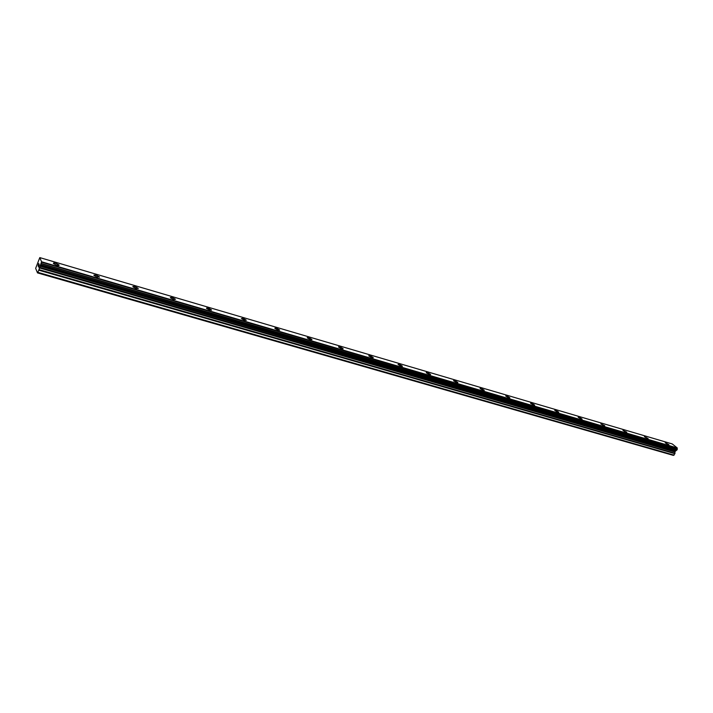 <?xml version="1.0" encoding="UTF-8"?>
<svg xmlns="http://www.w3.org/2000/svg" width="713" height="713" viewBox="0 0 713 713"><rect width="100%" height="100%" fill="white"/><g stroke="black" fill="none" stroke-linecap="round" stroke-linejoin="round"><path stroke-width="1.07" d="M665.247 442.711L668.946 444.689M668.304 444.671L665.256 442.818L668.304 444.671M644.418 436.588L648.153 438.584M647.475 438.557L644.418 436.712L647.475 438.557M622.975 430.296L626.754 432.292M626.05 432.274L622.984 430.42L626.754 432.158L626.05 432.274M600.907 423.816L604.74 425.821M603.991 425.804L600.925 423.95L604.731 425.679L603.991 425.804M578.19 417.141L582.066 419.164M581.273 419.137L578.198 417.292L578.983 417.158L582.058 419.003L581.273 419.137M554.776 410.269L558.716 412.301M557.878 412.274L554.794 410.43L555.623 410.287L558.698 412.132L557.878 412.274M530.65 403.184L534.652 405.225M533.761 405.198L530.668 403.362L531.55 403.201L534.634 405.046L533.761 405.198M505.775 395.884L509.831 397.925M508.886 397.907L505.793 396.071L506.72 395.902L509.813 397.738L508.886 397.907M480.107 388.344L484.234 390.403M483.236 390.376L480.134 388.549L481.115 388.371L484.207 390.198L483.236 390.376M453.62 380.573L454.689 380.599L457.817 382.631M456.748 382.614L453.646 380.787L454.689 380.59L457.791 382.418L456.748 382.614M426.258 372.543L427.399 372.569L430.545 374.61M429.404 374.592L426.303 372.774L427.399 372.569L430.509 374.378L429.404 374.592M398.041 364.495L399.209 364.272L402.319 366.081L401.152 366.304L398.041 364.495L399.209 364.272L402.364 366.322M368.773 355.68L370.074 355.707L373.229 357.757M371.945 357.73L368.826 355.93L370.074 355.698L373.184 357.498L371.945 357.73M338.55 346.812L339.932 346.839L343.105 348.898M341.732 348.871L338.604 347.079L339.932 346.83L343.051 348.621L341.732 348.871M307.267 337.632L308.747 337.659L311.929 339.727M310.458 339.7L307.33 337.917L308.747 337.659L311.875 339.433L310.458 339.7M274.87 328.132L276.457 328.158L279.648 330.226M278.079 330.199L274.942 328.435L276.457 328.158L279.585 329.923L278.079 330.199M241.386 318.604L242.999 318.31L246.137 320.066L244.523 320.351L241.386 318.604L242.99 318.319L246.208 320.387M206.494 308.078L208.303 308.114L211.538 310.182M209.729 310.146L206.583 308.408L208.312 308.105L211.449 309.852L209.729 310.146M170.38 297.49L172.323 297.526L175.469 299.255L173.633 299.558L170.469 297.829L172.323 297.526L175.478 299.246M132.876 286.492L134.962 286.537L138.224 288.605M136.147 288.56L132.983 286.849L134.962 286.528L138.126 288.239L136.147 288.56M93.911 275.066L96.148 275.12L99.428 277.188M97.2 277.134L94.018 275.441L96.148 275.111L99.321 276.813L97.2 277.134M53.386 263.186L55.792 263.249L59.099 265.316M56.701 265.254L53.511 263.569C53.154 262.874 53.921 262.758 55.792 263.24L58.983 264.924C59.339 265.619 58.573 265.735 56.701 265.254M38.734 263.658L38.449 264.88M38.35 264.657L38.154 266.083L38.903 264.077M38.76 263.462L38.154 266.074M39.162 264.434L38.511 266.938L38.921 264.871M39.117 264.576L38.511 266.938M38.778 270.191L41.559 261.76L39.794 257.598L35.65 268.338L37.495 272.892L38.778 270.191L674.917 453.7L674.979 451.57L676.708 450.099M676.824 450.135L40.757 264.844L676.824 450.135L677.27 447.96L672.252 443.941L39.794 257.598M37.495 272.892L673.393 455.402L674.917 453.7M37.958 272.375L674.106 455.152M40.231 265.441L676.013 450.42M40.267 265.396L676.076 450.402M41.229 263.65L677.332 449.359M41.274 263.471L677.332 449.226M41.488 262.161L677.279 448.254M41.559 261.76L677.27 447.96M38.93 269.603L675.006 453.29M39.197 267.865L674.89 451.989M39.358 267.277L674.979 451.57M39.794 266.101L675.407 450.794M40.017 265.673L675.692 450.536M40.819 264.746L676.922 450.081M41.506 262.063L677.288 448.183"/></g></svg>
